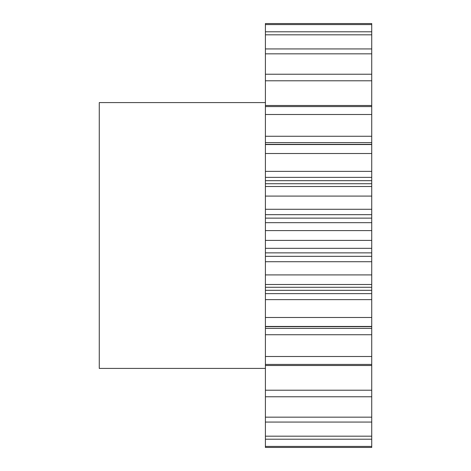<?xml version="1.0" encoding="UTF-8"?>
<svg xmlns="http://www.w3.org/2000/svg" width="471" height="471" viewBox="0 0 471 471"><rect width="100%" height="100%" fill="white"/><g stroke="black" fill="none" stroke-linecap="round" stroke-linejoin="round"><path stroke-width="0.71" d="M265.403 102.59L99.263 102.59L99.263 368.41L265.403 368.41M265.403 328.381L371.737 328.381L371.737 447.45L265.403 447.45L265.403 23.55L371.737 23.55L371.737 24.574L265.403 24.574M265.403 105.498L371.737 105.498L371.737 24.574M371.737 105.498L371.737 114.5L265.403 114.5M265.403 136.26L371.737 136.26L371.737 114.5M371.737 136.26L371.737 142.619L265.403 142.619M265.403 171.367L371.737 171.367L371.737 142.619M371.737 171.367L371.737 177.373L265.403 177.373M265.403 180.681L371.737 180.681L371.737 177.373M371.737 180.681L371.737 183.725L265.403 183.725M265.403 209.271L371.737 209.271L371.737 183.725M371.737 209.271L371.737 214.67L265.403 214.67M265.403 218.126L371.737 218.126L371.737 214.67M371.737 218.126L371.737 222.677L265.403 222.677M265.403 248.323L371.737 248.323L371.737 222.677M371.737 248.323L371.737 252.874L265.403 252.874M265.403 256.33L371.737 256.33L371.737 252.874M371.737 256.33L371.737 261.729L265.403 261.729M265.403 293.627L371.737 293.627L371.737 261.729M371.737 293.627L371.737 299.633L265.403 299.633M371.737 328.381L371.737 299.633M371.737 31.787L265.403 31.787M371.737 34.819L265.403 34.819M371.737 48.931L265.403 48.931M371.737 53.829L265.403 53.829M371.737 74.23L265.403 74.23M371.737 80.782L265.403 80.782M371.737 106.57L265.403 106.57M371.737 144.55L265.403 144.55M371.737 153.505L265.403 153.505M371.737 186.504L265.403 186.504M371.737 196.089L265.403 196.089M371.737 230.602L265.403 230.602M371.737 240.398L265.403 240.398M371.737 274.911L265.403 274.911M371.737 284.496L265.403 284.496M371.737 317.495L265.403 317.495M371.737 326.45L265.403 326.45M371.737 356.5L265.403 356.5M371.737 364.43L265.403 364.43M371.737 390.218L265.403 390.218M371.737 396.77L265.403 396.77M371.737 417.171L265.403 417.171M371.737 422.069L265.403 422.069M371.737 436.181L265.403 436.181M371.737 439.213L265.403 439.213M371.737 446.426L265.403 446.426M371.737 447.45L265.403 447.45M371.737 365.502L265.403 365.502M371.737 334.74L265.403 334.74M371.737 290.319L265.403 290.319M371.737 326.65L265.403 326.65M371.737 287.275L265.403 287.275M371.737 144.35L265.403 144.35"/></g></svg>
